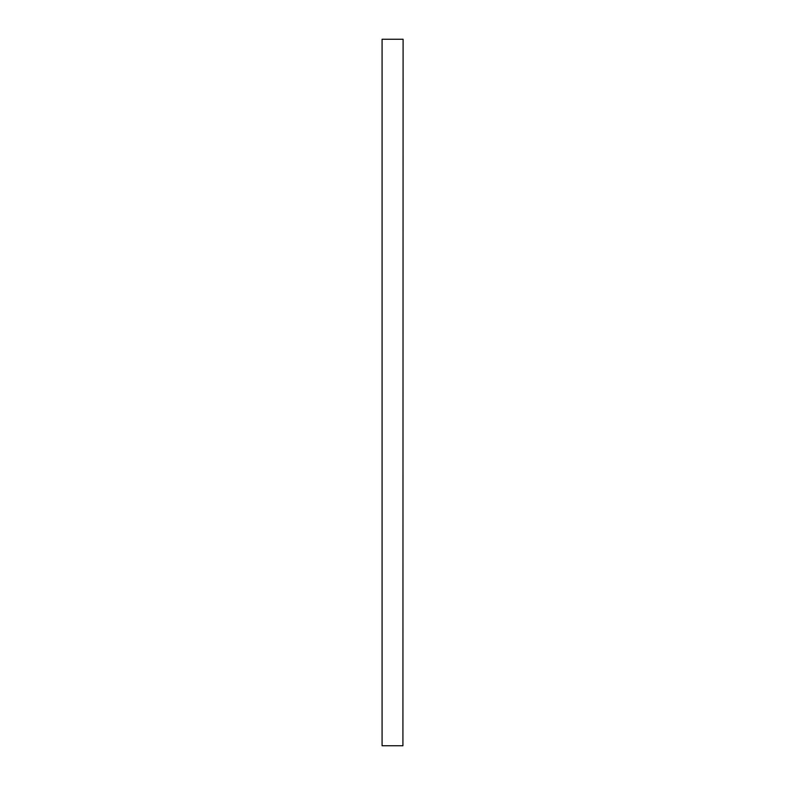 <?xml version="1.0" encoding="UTF-8"?>
<svg xmlns="http://www.w3.org/2000/svg" width="785" height="785" viewBox="0 0 785 785"><rect width="100%" height="100%" fill="white"/><g stroke="black" fill="none" stroke-linecap="round" stroke-linejoin="round"><path stroke-width="1.18" d="M402.921 39.25L382.079 39.25L382.079 745.75L402.921 745.75L403.097 39.25L402.921 745.75M382.079 745.75L382.079 39.25"/></g></svg>
